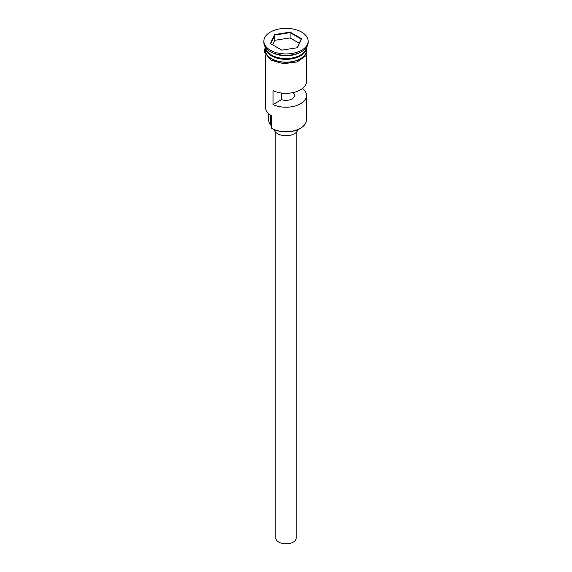 <?xml version="1.0" encoding="UTF-8"?>
<svg xmlns="http://www.w3.org/2000/svg" width="572" height="572" viewBox="0 0 572 572"><rect width="100%" height="100%" fill="white"/><g stroke="black" fill="none" stroke-linecap="round" stroke-linejoin="round"><path stroke-width="0.86" d="M300.464 128.257L299.978 128.536A19.77 11.411 180 0 1 272.022 128.536L271.536 128.257A20.449 11.805 0 0 0 300.464 128.257A20.449 11.805 0 0 0 306.449 119.913L306.449 95.417A20.449 11.805 0 0 0 302.524 88.46M272.022 128.536L271.536 128.257L271.671 115.809M296.224 132.368L296.224 537.945A10.225 5.906 180 0 1 289.911 543.4A10.225 5.906 180 0 1 278.771 542.12A10.225 5.906 180 0 1 275.775 537.945L275.775 132.368M297.855 129.601A11.933 6.885 180 0 1 289.925 135.321A11.933 6.885 180 0 1 277.563 133.684A11.933 6.885 180 0 1 274.145 129.601M265.594 47.526A20.449 11.805 0 0 0 271.536 55.062A20.449 11.805 0 0 0 293.171 57.772A20.449 11.805 0 0 0 306.406 47.526M265.551 47.462A20.449 11.805 0 0 0 265.551 47.547A20.449 11.805 0 0 0 271.536 55.899A20.449 11.805 0 0 0 293.829 58.458A20.449 11.805 0 0 0 306.449 47.547A20.449 11.805 0 0 0 306.449 47.462M263.842 41.148L263.842 42.535A22.158 12.791 0 0 0 270.334 51.58L271.536 52.281A20.449 11.805 0 0 0 300.464 52.281L301.666 51.58A22.158 12.791 0 0 0 308.158 42.535L308.158 41.148A22.158 12.791 0 0 0 301.666 32.103A22.158 12.791 0 0 0 277.52 29.329A22.158 12.791 0 0 0 263.842 41.148A22.158 12.791 0 0 0 270.334 50.193A22.158 12.791 0 0 0 294.48 52.967A22.158 12.791 0 0 0 308.158 41.148M271.536 52.281L270.334 51.58A22.158 12.791 0 0 0 301.666 51.58M306.449 54.948L306.449 81.503A20.449 11.805 180 0 1 294.766 92.171A20.449 11.805 180 0 1 273.058 90.648L273.058 104.562A20.449 11.805 0 0 0 294.766 106.085A20.449 11.805 0 0 0 306.449 95.417M265.551 47.547L265.551 50.329A20.449 11.805 0 0 0 271.536 58.68A20.449 11.805 0 0 0 293.829 61.24A20.449 11.805 0 0 0 306.449 50.329L306.449 47.547M293.293 92.535L293.293 92.879A8.523 4.919 180 0 1 294.523 95.417A8.523 4.919 180 0 1 290.19 99.7A8.523 4.919 180 0 1 281.596 99.628L273.058 104.562M294.308 92.292L293.293 92.879M290.176 32.146L301.587 38.732L297.411 47.733L281.824 50.143L270.413 43.558L274.589 34.556L290.176 32.146L290.075 32.647L274.867 34.999L270.792 43.779M265.551 54.948L265.551 107.386A20.449 11.805 0 0 0 271.536 115.737L271.536 115.737M268.783 113.764L268.783 120.47A17.217 9.938 180 0 0 270.642 124.961A10.225 5.906 180 0 1 271.536 126.433M281.596 99.628L281.596 93.036M299.27 43.243L290.075 37.931L274.867 40.283L274.589 34.556M274.867 40.283L272.73 44.895M290.075 37.931L290.075 32.647L301.208 39.075L297.168 47.769M301.587 38.732L301.208 39.075M300.343 55.134A20.113 11.612 180 0 1 271.779 55.198A20.113 11.612 180 0 1 271.657 55.134M267.031 51.13A20.113 11.612 0 0 0 271.779 55.477A20.113 11.612 0 0 0 304.969 51.13M265.551 48.806A20.621 11.905 0 0 0 271.421 58.752A20.621 11.905 0 0 0 295.102 61.018A20.621 11.905 0 0 0 306.449 48.806M270.642 124.961L270.642 115.186M306.556 47.312L306.006 55.691L297.061 61.983L283.505 63.699L270.992 60.182L264.672 52.538L264.7 49.392L265.444 47.312"/></g></svg>
